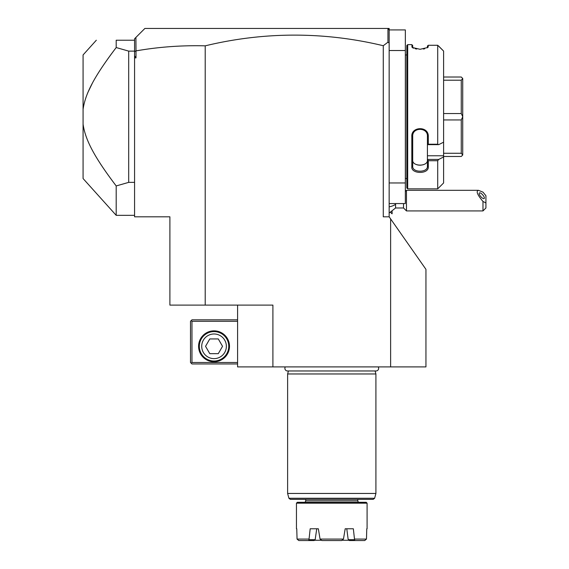 <?xml version="1.0" encoding="UTF-8"?>
<svg xmlns="http://www.w3.org/2000/svg" width="569" height="569" viewBox="0 0 569 569"><rect width="100%" height="100%" fill="white"/><g stroke="black" fill="none" stroke-linecap="round" stroke-linejoin="round"><path stroke-width="0.85" d="M169.896 216.81L134.576 216.81L134.576 57.882L135.998 57.882L135.998 50.89C158.694 46.921 181.767 45.236 205.21 45.84L205.21 305.105L169.896 305.105L169.896 216.81M390.626 218.909L425.946 269.35L425.946 366.905L390.626 366.905L390.626 218.909L389.153 216.81L383.271 216.81L383.271 45.719A749.195 529.76 90 0 0 205.21 45.84M205.21 305.105L272.907 305.105L272.907 366.905L237.586 366.905L237.586 305.105M390.626 366.905L272.907 366.905M134.576 57.882L134.576 38.749L135.92 37.405L135.998 50.89M135.92 50.826L134.576 51.665M134.576 55.854L135.998 57.882M134.576 40.627L134.576 40.221L116.197 40.221C89.39 40.221 89.39 40.221 116.197 40.221L116.197 47.547L128.694 51.118L128.694 182.372L134.576 182.372M134.576 51.118L128.694 51.118M116.197 47.547C94.177 76.566 85.371 93.544 83.074 109.291L83.074 124.198C85.272 139.697 94.134 156.866 116.197 185.942L128.694 182.372M116.197 185.942L116.197 215.338L83.074 178.545L83.074 124.198M111.801 53.386L109.945 55.911M109.02 57.192L107.655 59.084M92.427 83.074L88.223 91.758M87.939 92.434L87.612 93.216M88.238 141.759L88.714 142.847M94.191 153.616L94.589 154.32M100.727 164.292L101.204 165.017M83.074 109.291L83.074 54.937L96.325 40.221M387.681 28.45L389.153 28.45L389.153 29.922L387.681 28.45L144.882 28.45L135.92 37.405M389.153 50.52L405.341 50.52L405.341 29.922L389.153 29.922L389.153 216.81M389.153 43.031L387.944 42.198L383.271 45.719M387.944 28.706L387.944 42.198M389.153 203.567L405.341 203.567L405.341 182.962L389.153 182.962M405.341 50.52L405.341 182.962M405.341 54.347A2.945 2.945 0 0 0 405.405 54.937L405.405 178.545A2.945 2.945 0 0 0 405.341 179.135M405.405 54.937L406.814 54.937M405.405 178.545L406.814 178.545M407.696 188.851L407.696 44.638L406.814 45.52L406.814 187.969L407.696 188.851L437.717 188.851L443.607 182.962L443.607 156.966L438.713 159.434L443.607 156.966L443.607 51.075L437.717 45.271L428.301 45.271L427.924 47.447L420.071 49.297L412.191 47.447L411.821 44.638L412.703 45.52L412.703 47.654L411.821 46.8L412.738 47.832M437.717 45.271L437.717 144.22L438.713 144.647L443.607 142.186M443.607 155.771L427.419 155.771L427.419 159.434L438.713 159.434L437.717 160.735L428.301 160.735L428.301 166.895C428.741 174.477 411.003 174 411.821 166.895L411.821 136.532C411.003 126.425 428.741 125.728 428.301 136.532L428.301 144.22L437.717 144.22M437.717 160.735L437.717 188.851M407.696 44.638L411.821 44.638M427.419 46.046L428.301 45.271L427.419 46.046L427.376 47.832M428.301 46.8L427.419 47.654M412.781 47.853L413.556 48.223M415.171 48.735L416.736 49.048M423.4 49.048L424.68 48.799M438.713 46.146L443.607 51.075M428.301 136.532L427.419 136.254M427.419 155.771L427.419 144.604L428.301 144.22M428.301 166.895L427.419 166.283L427.419 159.434M427.419 159.583L428.301 160.735M411.821 166.895L412.703 166.283L412.703 136.29C412.219 127.008 427.938 127.107 427.419 136.29L427.419 144.604M427.419 166.283C427.938 172.784 412.219 172.855 412.703 166.283L412.703 160.159C412.226 166.745 427.888 166.745 427.419 160.159L427.411 160.394M411.821 136.532L412.703 136.29M427.419 144.647L438.713 144.647M423.137 164.775L422.724 164.896M421.216 165.159L420.847 165.188M420.214 165.216L419.844 165.216M419.282 165.188L418.919 165.159M418.307 165.081L417.923 165.01M417.404 164.896L416.956 164.768M416.088 164.462L415.704 164.285M443.607 77.014L461.26 77.014L462.732 78.479L462.732 116.688L461.26 113.544L443.607 113.544M443.607 80.215L461.26 80.215L462.732 78.536M443.607 156.475L461.26 156.475L462.732 155.003L461.26 153.274L443.607 153.274M443.607 119.945L461.26 119.945L461.26 153.274M462.732 116.688L462.732 154.946M461.26 119.945L462.732 116.801M461.26 80.215L461.26 113.544M395.583 203.567L395.583 204.299A13.243 6.622 180 0 1 389.153 206.832M392.041 211.561L392.098 213.809L392.098 211.519M389.153 213.048L395.583 207.977L395.583 204.299M395.583 207.977L403.521 207.977L403.521 203.567M485.926 202.955L482.981 201.454L482.981 210.921L485.926 207.977L485.926 195.743L482.981 192.144L478.479 190.323L406.465 190.323L406.465 210.921L403.521 207.977M478.479 190.323C475.812 191.07 477.313 194.783 482.981 201.454M479.162 193.488A3.677 1.302 49.1 0 0 481.26 197.116A3.677 1.302 49.1 0 0 484.176 198.524A3.677 1.302 49.1 0 0 484.368 197.998A3.677 1.302 49.1 0 0 482.263 194.37A3.677 1.302 49.1 0 0 479.354 192.962A3.677 1.302 49.1 0 0 479.162 193.488M237.586 319.821L191.966 319.821L191.234 320.553L191.966 321.286L191.966 362.496L191.234 363.228L191.966 363.961L237.586 363.961M191.966 321.286L237.586 321.286M191.966 362.496L237.586 362.496M198.588 346.308A15.448 15.448 0 0 1 214.044 330.852A15.448 15.448 0 0 1 229.492 346.308A15.448 15.448 0 0 1 214.044 361.756A15.448 15.448 0 0 1 198.588 346.308M191.234 320.553L190.494 321.286L190.494 362.496L191.234 363.228M214.044 331.592A14.716 14.716 0 0 1 228.759 346.308A14.716 14.716 0 0 1 214.044 361.023A14.716 14.716 0 0 1 199.328 346.308A14.716 14.716 0 0 1 214.044 331.592M214.044 333.982A12.326 12.326 0 0 0 201.718 346.308A12.326 12.326 0 0 0 214.044 358.634A12.326 12.326 0 0 0 226.37 346.308A12.326 12.326 0 0 0 214.044 333.982M222.536 346.308L218.29 353.662L209.79 353.662L205.544 346.308L209.79 338.946L218.29 338.946L222.536 346.308M285.318 366.905A2.617 2.617 0 0 0 287.501 370.967L376.031 370.967A2.617 2.617 0 0 0 378.214 366.905M288.426 370.967L287.622 373.968L287.615 493.458L375.91 493.458L375.91 373.968L287.622 373.968M375.106 370.967L375.91 373.968M374.63 498.259L288.903 498.259L290.325 499.347L373.207 499.347L374.63 498.259L375.91 493.458M357.809 499.347L357.809 500.82L305.717 500.82L305.717 499.347M305.717 500.82A1.472 1.472 0 0 1 304.244 502.292M357.809 500.82A1.472 1.472 0 0 0 359.281 502.292M297.331 502.292L366.201 502.292L367.083 503.174L296.449 503.174L297.331 502.292M296.449 528.779L296.449 503.174M367.083 528.779L367.083 503.174M315.155 539.682L314.166 540.55L308.64 540.55L308.981 539.682L315.155 539.682L316.748 528.779L318.348 528.779L320.062 539.078L321.926 540.55L341.606 540.55L343.463 539.078L345.184 528.779L346.777 528.779L348.114 539.078L349.366 540.55L364.729 540.55L366.472 539.078L366.77 528.779M314.501 540.258L321.435 540.258M349.032 540.258L342.097 540.258M348.377 539.682L354.551 539.682L353.349 528.779L345.184 528.779M308.981 539.682L310.183 528.779L318.348 528.779M308.64 540.55L298.803 540.55L297.054 539.078L296.762 528.779M354.772 539.078L366.472 539.078M320.062 539.078L343.463 539.078M297.054 539.078L308.754 539.078M354.551 539.682L354.892 540.55M134.576 215.338L116.197 215.338M390.633 212.401L392.041 213.809M406.465 190.323L405.341 191.44M482.981 210.921L406.465 210.921M288.903 498.259L287.615 493.458"/></g></svg>
